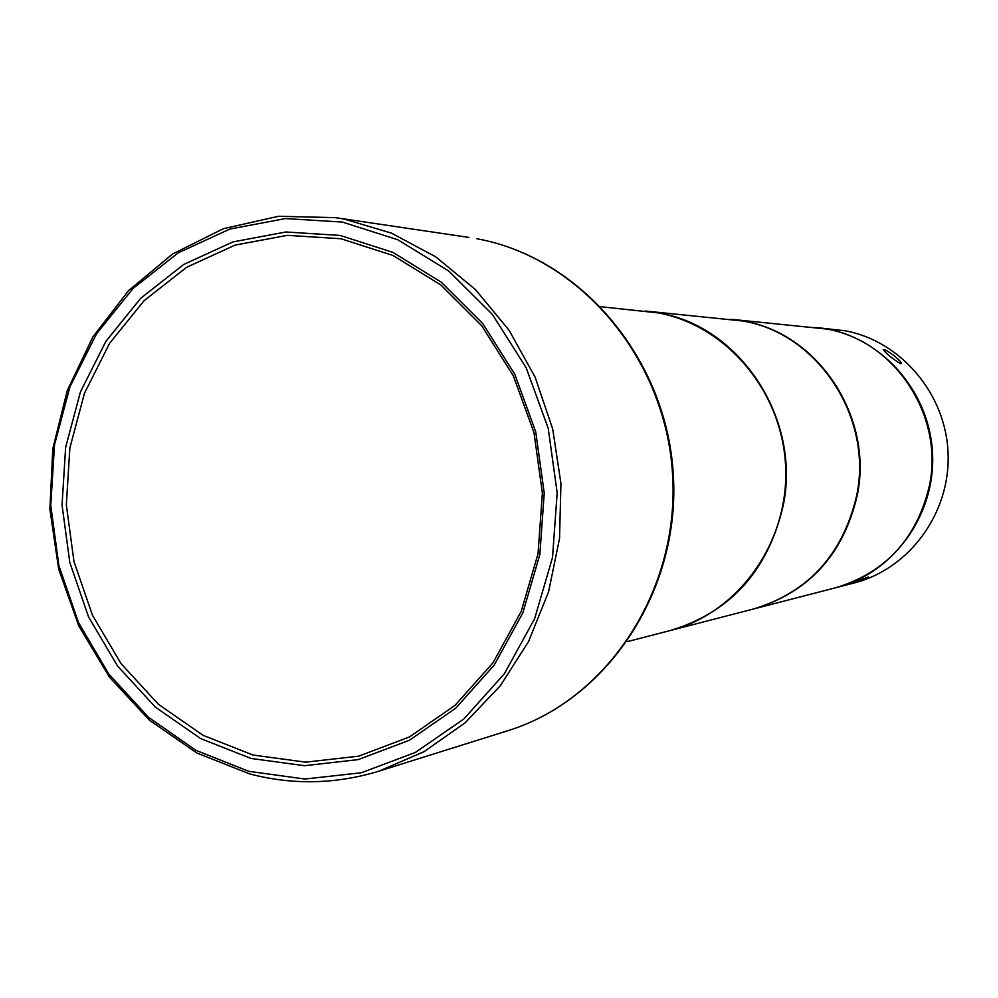 <?xml version="1.0" encoding="UTF-8"?>
<svg xmlns="http://www.w3.org/2000/svg" width="998" height="998" viewBox="0 0 998 998"><rect width="100%" height="100%" fill="white"/><g stroke="black" fill="none" stroke-linecap="round" stroke-linejoin="round"><path stroke-width="1.5" d="M836.112 587.622L854.213 582.944C909.253 568.997 950.37 513.209 948.1 453.716C946.191 394.21 901.194 341.129 845.206 330.8L815.64 327.444M847.477 584.666C856.409 582.296 863.332 579.726 868.248 576.981L847.477 584.666M900.745 363.746L901.082 363.646C903.24 362.199 886.548 349.175 883.554 349.624L883.218 349.699C887.147 354.515 892.998 359.205 900.745 363.746M836.598 587.498C892.873 573.239 934.939 516.078 932.606 455.088C930.635 394.073 884.59 339.657 827.33 329.091L816.152 327.494M753.64 608.955L835.613 587.76C885.563 572.652 916.813 538.658 929.388 485.776C944.457 415.405 894.233 340.118 826.344 329.003L730.848 319.273M753.939 608.88C808.929 592.238 843.347 554.476 857.195 495.594C873.786 417.214 818.235 333.332 743.485 321.069L731.16 319.298M670.257 630.524L753.328 609.042C808.355 592.388 842.799 554.589 856.658 495.657C873.262 417.226 817.674 333.282 742.874 321.007L645.132 311.002M670.444 630.474C730.474 612.298 768.061 570.694 783.193 505.649C801.307 419.073 740.354 326.371 658.767 312.948L645.319 311.014M601.021 306.748L658.393 312.91C727.317 325.735 783.193 392.775 785.675 468.025C788.607 543.261 737.759 613.471 670.082 630.574L627.355 641.627M249.774 773.949C292.876 785.201 335.952 784.253 379.028 771.13L424 751.694L464.956 722.951L500.272 685.813L528.541 641.564L548.588 591.802L559.541 538.409L560.938 483.431L552.705 429.015L535.165 377.281L509.055 330.213L475.447 289.57L435.714 256.835L391.428 233.12L344.298 219.123L335.503 217.651L278.579 216.267L223.402 228.692L172.592 253.991L128.443 290.73L92.851 336.987L67.29 390.517L52.794 448.826L49.9 509.304L58.707 569.272L78.842 626.07L109.493 677.168L149.388 720.169L196.843 753.003L249.774 773.949M248.839 771.329L304.914 779.039L361.363 772.751L415.318 752.467L463.92 718.934L504.439 673.65L534.579 618.872L552.518 557.47L557.171 492.775L548.226 428.379L526.196 367.825L492.376 314.432L448.751 271.019L397.815 239.757L342.376 222.067L285.403 218.562L229.777 229.091L178.23 252.843L133.158 288.36L96.544 333.756L69.96 386.762L54.491 444.846L50.748 505.325L58.857 565.479L78.48 622.565L108.782 673.974L148.477 717.275L195.87 750.321L248.839 771.329M340.106 235.428L285.865 231.985L232.883 241.928L183.744 264.458L140.743 298.24L105.8 341.478L80.401 391.977L65.631 447.366L62.051 505.05L69.785 562.41L88.523 616.851L117.44 665.853L155.339 707.095L200.548 738.52L251.034 758.455L304.452 765.703L358.182 759.615L409.504 740.217L455.699 708.231L494.197 665.105L522.802 612.984L539.831 554.601L544.234 493.099L535.739 431.872L514.818 374.3L482.708 323.502L441.253 282.172L392.838 252.357L340.106 235.428M253.005 755.037L203.143 735.364L158.482 704.351L121.057 663.645L92.477 615.267L73.977 561.512L66.33 504.863L69.872 447.902L84.481 393.224L109.568 343.349L144.086 300.685L186.564 267.339L235.091 245.109L287.412 235.328L340.954 238.747L393 255.476L440.779 284.917L481.672 325.722L513.346 375.847L533.992 432.658L542.376 493.062L538.034 553.74L521.23 611.362L493.012 662.797L455.026 705.374L409.454 736.961L358.793 756.135L305.737 762.16L253.005 755.037M507.708 730.748C608.106 699.885 680.798 589.606 673.276 474.025C666.415 358.394 580.537 257.459 476.957 238.772L476.894 238.759C579.751 257.259 665.654 358.132 672.552 474.087C680.075 590.018 607.37 700.184 507.708 730.748L379.028 771.13M335.503 217.651L468.923 237.424"/></g></svg>
